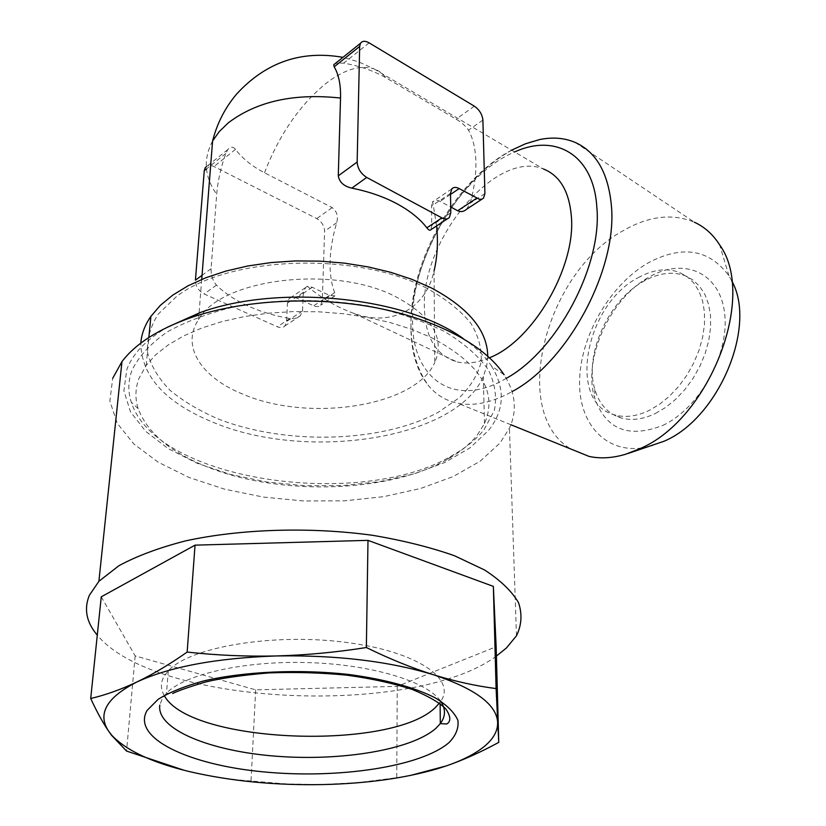 <?xml version="1.0" encoding="UTF-8"?>
<svg xmlns="http://www.w3.org/2000/svg" width="826" height="826" viewBox="0 0 826 826"><rect width="100%" height="100%" fill="white"/><g stroke="black" fill="none" stroke-linecap="round" stroke-linejoin="round"><path stroke-width="0.62" stroke-dasharray="4.13 3.1" d="M477.418 434.879L484.48 423.562C498.171 392.247 480.381 363.533 431.1 337.431L411.802 329.378L390.419 322.625L367.363 317.36L343.1 313.704L318.155 311.763L293.054 311.588L268.357 313.188L244.61 316.523L222.297 321.5L201.905 327.984L183.806 335.831L168.339 344.824L155.742 354.767L146.171 365.443L139.078 378.194C135.206 388.406 134.906 398.566 138.19 408.694C147.761 433.774 172.138 453.711 211.342 468.487C284.123 496.158 390.068 492.275 447.568 459.277C460.206 452.152 470.159 444.027 477.418 434.879M484.046 429.665L494.309 410.563C497.097 397.027 495.032 383.305 488.104 369.408C478.275 355.717 463.696 343.058 444.378 331.422C422.571 320.746 397.554 312.29 369.315 306.064C324.226 298.62 279.973 298.702 236.535 306.291C209.68 312.641 186.542 321.2 167.131 331.98C150.425 343.709 138.716 356.46 132.005 370.234C128.051 380.962 127.823 391.627 131.324 402.231C156.238 481.517 361.912 510.334 452.885 455.126C466.05 447.702 476.437 439.215 484.046 429.665M496.405 656.061C413.867 717.257 156.217 706.467 97.282 635.142M463.107 338.474C475.559 347.096 484.996 356.285 491.449 366.011L504.087 374.725C515.6 393.052 517.375 410.863 509.435 428.147L500.102 442.912L480.113 461.238L453.113 476.592L420.506 488.496L383.76 496.653L344.328 500.845L303.658 500.979L263.226 497.056L224.496 489.147L188.989 477.438L158.251 462.23L133.833 443.985L117.251 423.325L109.858 401.085L112.708 378.318M491.449 366.011C505.46 388.798 504.5 410.264 488.548 430.418L470.035 447.837L444.853 462.457L414.342 473.814L379.867 481.599L342.821 485.605L304.608 485.729L266.612 481.971L230.278 474.403L197.042 463.221L168.37 448.735L145.727 431.389L130.487 411.813L123.879 390.801L126.853 369.367C132.718 353.673 146.243 339.61 167.42 327.179M164.312 695.616C160.451 689.111 160.44 682.555 164.271 675.978L168.287 670.795C189.536 647.13 272.528 632.923 345.092 642.267C417.853 651.322 457.676 679.633 440.113 702.162L439.401 703.112M638.147 277.691C652.839 269.565 666.499 267.758 679.127 272.27L686.995 276.565L693.675 282.884L698.93 291.072L702.565 300.912L704.454 312.104L704.495 324.319L702.678 337.163L699.044 350.214L693.706 363.058L686.84 375.262L678.662 386.434L669.473 396.201L659.561 404.275L649.257 410.408C636.856 416.335 625.427 417.853 614.967 414.972C566.739 403.511 584.901 304.887 638.147 277.691M655.441 413.465L665.746 407.373L675.647 399.34L684.837 389.614L692.993 378.484L699.839 366.331L705.156 353.528L708.77 340.508L710.567 327.695L710.505 315.511L708.594 304.34L704.939 294.521L699.663 286.343L692.973 280.014L685.084 275.719C672.447 271.186 658.776 272.962 644.084 281.036L643.382 281.429C608.401 300.633 584.034 354.839 594.834 389.407C599.284 404.317 608.05 413.826 621.142 417.946C631.611 420.847 643.051 419.36 655.441 413.465M662.793 425.411C699.55 408.364 729.761 353.982 724.619 313.343C720.024 272.435 683.835 257.062 649.701 276.731L648.916 277.175C609.743 298.754 582.629 359.062 594.648 397.874C605.747 429.499 628.462 438.678 662.793 425.411M731.743 280.84L728.966 275.843C709.276 249.194 682.441 244.816 648.472 262.72C609.588 284.825 579.532 337.617 579.573 382.665C579.202 427.806 610.796 458.285 652.612 445.668M575.216 142.444L694.356 222.204C672.271 213.056 648.286 216.03 622.412 231.115C544.757 273.829 509.405 413.258 571.096 449.137M539.801 139.522C527.164 142.155 514.433 147.782 501.63 156.413C450.893 190.001 410.398 266.943 410.935 327.096C410.976 351.886 416.975 371.576 428.911 386.155C436.593 395.158 446.267 400.868 457.934 403.284C473.515 406.33 490.799 402.851 509.787 392.856L512.089 391.586M487.743 356.099L486.638 366.476L483.303 376.553C456.737 438.926 308.397 461.682 214.533 422.891C165.912 403.264 141.339 376.677 140.812 343.131M307.324 286.271L305.537 287.624L303.318 292.373L302.564 310.906L300.199 315.862L295.543 318.33L289.854 318.526C274.748 315.904 260.82 311.732 248.079 306.012C235.358 300.261 224.817 293.302 216.453 285.135C212.778 280.871 210.981 275.399 211.074 268.729L216.68 194.296C217.692 181.524 220.728 167.926 225.787 153.481L227.842 149.547C230.599 146.501 233.138 146.45 235.482 149.392C242.555 158.613 252.229 166.408 264.506 172.758L332.155 207.605C336.863 211.219 338.381 216.236 336.719 222.679C332.733 236.112 330.534 248.894 330.121 261.026C329.76 273.138 331.278 283.69 334.695 292.662L334.902 295.853L329.44 295.409L312.342 287.303L307.324 286.271C321.541 298.289 337.101 307.344 354.003 313.436C390.027 326.786 425.287 310.473 434.042 271L434.765 362.552C445.069 338.299 432.215 316.441 396.212 296.968C334.881 264.516 221.161 278.341 198.57 319.538C180.584 346.435 201.616 377.637 242.73 394.105C308.759 422.778 415.457 406.578 434.765 362.552M466.545 209.288L470.097 203.341C474.258 188.39 476.189 174.523 475.9 161.731C475.539 149.01 473.071 138.489 468.507 130.167C465.926 126.285 461.806 122.62 456.117 119.171L387.301 78.563C374.674 71.16 360.136 66.018 343.688 63.127L335.583 63.241M489.539 357.741C477.49 362.841 466.545 364.194 456.706 361.798C435.756 355.232 424.987 337.039 424.388 307.21C421.694 239.044 495.961 149.093 543.405 168.969L373.889 68.806L379.206 71.263L387.301 78.563M436.603 225.921L432.71 201.637L435.942 200.47L438.709 200.646L450.697 206.944M430.996 229.618L431.709 225.477L431.564 206.077L432.71 201.637M205.261 167.647C207.212 165.128 210.114 164.766 213.965 166.542L316.75 218.591C321.675 221.605 324.298 225.797 324.618 231.177L322.285 300.85L320.622 305.238L318.526 306.498L315.295 306.508L295.264 297.474L292.321 297.133L290.287 297.773L289.048 298.744L287.448 303.049L286.591 321.469L284.867 325.971L283.617 326.941L280.985 327.612L277.959 327.065L204.125 293.973C198.426 290.814 195.525 286.209 195.411 280.169M101.257 596.826L135.175 655.896L255.668 689.844L397.234 686.375L496.147 646.737M397.234 686.375L396.769 777.7L410.388 775.459M255.668 689.844L251.042 780.993L287.231 784.029L323.647 784.555L360.188 782.387L396.769 777.7M135.175 655.896L126.554 751.051M190.104 771.752C210.888 776.595 231.197 779.682 251.042 780.993M440.444 700.913C426.846 681.398 371.803 664.496 308.17 662.586C244.568 660.583 184.652 674.171 166.511 693.148L162.485 698.197L159.81 705.136M212.592 140.967C203.02 159.129 204.383 176.898 216.68 194.296M426.505 288.098C355.965 251.486 229.7 255.884 176.702 296.358L158.262 314.056C150.156 326.838 146.625 339.878 147.658 353.177C151.21 366.3 158.664 378.659 170.022 390.285C183.3 401.23 199.262 410.749 217.94 418.844C285.827 445.606 382.366 442.808 438.492 412.133L459.38 397.709C470.448 386.795 477.686 374.963 481.114 362.201C482.085 349.119 478.595 336.048 470.644 322.966C460.082 310.194 445.369 298.568 426.505 288.098M264.506 172.758C278.951 135.35 299.146 105.811 325.083 84.128C343.389 69.766 359.651 64.665 373.889 68.806L358.835 61.929L342.945 57.345M506.307 378.329C453.526 409.841 411.245 377.554 412.597 320.054C411.647 257.041 460.846 174.513 514.619 151.963M332.155 207.605L316.75 218.591M235.482 149.392L213.965 166.542M303.318 292.373L287.448 303.049M312.342 287.303L296.493 297.949M302.564 310.906L286.591 321.469M289.854 318.526L277.34 326.807M216.453 285.135L204.125 293.973M211.074 268.729L202.04 275.326M225.787 153.481L206.479 168.927M336.719 222.679L324.618 231.177M334.695 292.662L322.285 300.85M329.44 295.409L313.55 305.888M484.914 193.573L470.097 203.341M482.89 120.069L468.507 130.167M474.341 106.172L456.117 119.171M369.129 42.859L343.688 63.127M450.779 212.86L431.709 225.477M450.5 193.336L431.564 206.077M450.521 194.409L440.299 201.276M168.287 670.795L166.511 693.148L172.696 693.52M440.113 702.162L440.134 703.68M685.084 275.719L679.127 272.27M627.997 453.495L625.592 454.259M510.86 424.729L457.934 403.284M146.171 365.443L148.856 337.493M201.72 279.415L198.57 319.538M354.003 313.436L456.706 361.798M511.593 150.177C456.251 179.397 411.08 258.755 410.925 322.677C410.883 348.851 416.882 370.007 428.911 386.155M305.537 287.613L289.048 298.744M300.199 315.862L284.867 325.971M227.842 149.547L206.304 166.8M334.902 295.853L320.622 305.238M483.551 198.106L481.93 199.18M449.344 217.527L447.475 218.756M451.832 188.886L432.194 202.143M484.48 423.562L483.303 376.553M728.966 275.843L719.694 244.95M594.834 389.407L594.648 397.874M643.382 281.429L648.916 277.175M621.142 417.946L614.967 414.972M516.477 635.783L509.435 428.147M447.568 459.277L452.885 455.126M138.19 408.694L131.324 402.231"/><path stroke-width="1.24" d="M410.388 775.459L446.319 765.898L437.346 768.779C404.792 778.247 366.889 783.502 323.647 784.555C275.791 785.505 231.27 781.231 190.104 771.752C152.614 762.801 126.584 750.72 112.006 735.522L108.856 731.516C97.055 714.118 106.358 697.629 136.765 682.049C169.908 666.727 216.422 658.023 276.307 655.958C336.667 654.966 389.005 661.213 433.309 674.708C475.084 688.605 496.529 704.464 497.634 722.296C497.892 730.814 493.504 738.816 484.459 746.312C475.342 753.777 462.622 760.312 446.319 765.898C463.334 760.013 480.815 752.166 498.749 742.378L496.096 688.574C475.89 685.993 454.961 681.378 433.309 674.708C411.658 667.862 389.335 658.797 366.362 647.522C336.285 652.303 306.27 655.111 276.307 655.958C246.355 656.629 216.639 655.328 187.151 652.075C169.65 664.331 152.862 674.326 136.765 682.049C120.699 689.607 105.346 695.089 90.715 698.486C96.828 711.785 102.878 722.802 108.856 731.516L111.634 735.388L126.554 751.051L184.012 770.245M97.282 635.142C86.4 622.319 83.756 609.041 89.342 595.329L98.893 581.308L118.975 565.665C136.889 556.001 158.953 547.783 185.169 540.978C240.397 528.846 310.091 526.699 372.598 535.31C402.974 540.431 430.232 547.225 454.383 555.702L484.625 570.002C500.69 580.482 511.996 591.395 518.542 602.743C522.342 614.09 521.66 625.096 516.477 635.783L506.359 648.038L496.405 656.061M439.401 703.112L436.056 706.746C394.116 751.113 190.176 743.958 164.312 695.616M627.997 453.495L664.187 441.187C718.62 418.245 757.339 326.012 731.743 280.84M571.096 449.137L589.052 456.406C600.316 458.864 612.5 458.141 625.592 454.259L639.654 448.786C709.338 419.742 757.205 296.565 719.694 244.95C713.055 234.491 704.609 226.913 694.356 222.204M140.812 343.131C141.494 333.983 144.86 325.062 150.89 316.358L160.337 305.362L172.758 295.109L187.977 285.848L205.777 277.773L225.818 271.104L247.728 265.993L271.042 262.565L295.285 260.933L319.92 261.13L344.401 263.133L368.21 266.912L390.843 272.353L411.823 279.312L430.769 287.624C468.332 307.582 487.319 330.41 487.743 356.099M335.583 63.241L333.787 64.686L334.169 66.823C338.722 74.371 340.839 84.779 340.529 98.046L338.288 175.835C339.372 182.195 343.874 186.304 351.814 188.132C368.685 191.529 383.677 196.712 396.79 203.671C409.789 210.671 419.815 218.725 426.856 227.831C428.725 230.248 430.098 230.836 430.996 229.618L447.475 218.756M543.405 168.969C559.956 175.587 569.279 191.456 571.385 216.598C575.949 267.387 532.77 341.004 489.539 357.741M450.697 206.944L457.676 210.754C460.867 212.189 463.82 211.704 466.545 209.288L481.93 199.18M434.042 271C437.388 256.896 438.245 241.873 436.603 225.921M512.089 391.586C567.772 362.242 617.972 268.729 611.323 204.941C608.132 172.717 596.104 151.881 575.216 142.444C564.509 137.901 552.697 136.93 539.801 139.522L525.501 143.786L511.593 150.177M202.04 275.326L195.411 280.169L204.259 170.703L205.261 167.647L206.304 166.8M484.914 193.573L483.551 198.106L482.012 199.149L479.483 199.334L459.184 188.586C456.035 186.944 453.588 187.037 451.832 188.886L450.5 193.336L450.779 212.86L449.344 217.527C447.558 219.355 445.069 219.479 441.9 217.878L366.723 177.445C360.807 173.646 357.617 168.514 357.152 162.051L359.661 46.442L360.487 43.293C362.294 40.804 365.175 40.65 369.129 42.859L474.341 106.172C479.39 109.734 482.239 114.37 482.89 120.069L484.914 193.573M167.42 327.179L200.16 312.569C279.456 283.555 406.96 297.184 463.107 338.474M112.708 378.318L121.959 361.602C135.516 343.75 158.478 329.099 190.858 317.649C242.524 299.879 313.983 295.925 375.716 307.695C437.47 319.579 485.141 345.764 504.087 374.725M498.749 742.378L496.147 646.737L493.359 586.388L367.993 540.359L195.039 545.15L101.257 596.826L90.715 698.486M195.039 545.15L187.151 652.075M367.993 540.359L366.362 647.522M493.359 586.388L496.096 688.574M449.065 742.543C420.919 766.92 337.731 779.135 263.277 771.856C188.731 764.876 131.055 737.917 147.142 710.391L158.231 699.24C169.64 692.209 184.838 686.107 203.816 680.903C244.393 671.497 298.898 668.998 348.2 674.408C384.389 679.127 414.735 687.418 435.188 697.836C446.938 705.063 454.506 712.559 457.893 720.334C458.864 728.078 455.921 735.481 449.065 742.543M159.81 705.136C156.31 729.564 210.95 751.371 276.555 756.244C342.15 761.314 412.339 749.667 436.211 728.047L440.31 723.597C445.813 716.266 445.864 708.708 440.444 700.913M340.529 98.046C294.17 93.039 256.772 101.288 228.348 122.795L219.324 131.52L212.592 140.967L201.72 279.415M514.619 151.963C555.464 133.12 593.626 154.617 596.826 207.089C602.515 265.466 557.106 350.647 506.307 378.329M206.479 168.927L204.259 170.703M476.581 198.281L457.676 210.754M359.661 46.442L334.169 66.823M357.152 162.051L338.288 175.835M366.723 177.445L351.814 188.132M441.9 217.878L426.856 227.831M459.184 188.586L450.521 194.409M440.134 703.68L440.31 723.597L446.69 723.999C451.068 721.501 450.831 716.555 445.978 709.152C440.351 703.122 429.169 696.576 412.432 689.514C393.599 683.391 371.762 678.611 346.92 675.172C321.035 672.684 294.923 671.93 268.584 672.922C242.07 675.183 221.038 678.218 205.478 682.028C188.7 687.056 177.766 690.887 172.696 693.52M589.052 456.406L510.86 424.729M148.856 337.493L150.89 316.358M342.945 57.345C301.304 50.035 265.879 62.249 236.67 93.999C225.106 107.7 217.073 123.353 212.592 140.967M360.487 43.293L333.787 64.686M200.16 312.569L190.858 317.649M98.893 581.308L121.959 361.602"/></g></svg>
